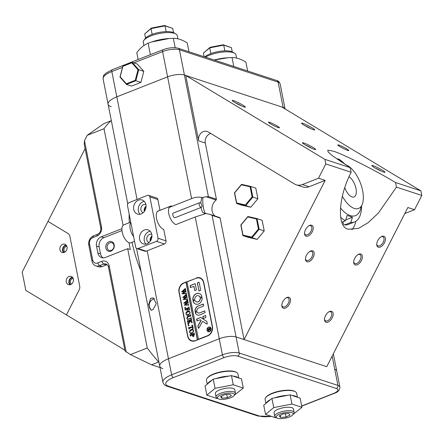<?xml version="1.0" encoding="UTF-8"?>
<svg xmlns="http://www.w3.org/2000/svg" width="444" height="444" viewBox="0 0 444 444"><rect width="100%" height="100%" fill="white"/><g stroke="black" fill="none" stroke-linecap="round" stroke-linejoin="round"><path stroke-width="0.67" d="M340.409 207.931A29.043 13.625 68.5 0 0 350.222 215.584A29.043 13.625 68.5 0 0 361.161 206.366M340.581 217.177A34.604 16.234 -111.5 0 0 345.46 220.751L347.103 215.507L349.994 216.295L352.442 217.26L350.799 222.5A34.604 16.234 -111.5 0 0 354.528 221.989L348.435 224.387A34.604 16.234 68.5 0 1 344.705 224.903L350.799 222.5M361.571 205.733A34.604 16.234 -111.5 0 1 354.528 221.989M341.197 161.949L338.239 158.83A34.604 16.234 -111.5 0 1 345.365 164.635M338.239 158.83L337.185 159.246M342.984 221.728L343.456 224.137L344.705 224.903M345.46 220.751L341.825 222.183M352.442 217.26L345.732 219.902M150.566 240.803A3.83 3.152 108.2 0 1 151.931 236.646M144.677 210.933A3.83 3.152 108.2 0 1 146.043 206.776M326.057 322.25A6.177 3.447 -58.9 0 1 324.497 319.497A6.177 3.447 -58.9 0 1 329.22 311.66A6.177 3.447 -58.9 0 1 331.635 311.3A6.177 3.447 -58.9 0 1 332.179 317.871A6.177 3.447 -58.9 0 1 326.057 322.25M324.514 319.036A5.189 2.897 121.1 0 0 325.463 320.796A5.189 2.897 121.1 0 0 325.802 320.951A5.189 2.897 121.1 0 0 330.791 317.56A5.189 2.897 121.1 0 0 330.824 311.904A5.189 2.897 121.1 0 0 330.486 311.755A5.189 2.897 121.1 0 0 328.821 311.888M283.377 308.253A6.177 3.447 -58.9 0 1 281.823 305.5A6.177 3.447 -58.9 0 1 286.546 297.663A6.177 3.447 -58.9 0 1 288.961 297.302A6.177 3.447 -58.9 0 1 289.505 303.874A6.177 3.447 -58.9 0 1 283.377 308.253M281.835 305.039A5.189 2.897 121.1 0 0 282.784 306.798A5.189 2.897 121.1 0 0 283.122 306.954A5.189 2.897 121.1 0 0 288.112 303.563A5.189 2.897 121.1 0 0 288.145 297.907A5.189 2.897 121.1 0 0 287.812 297.752A5.189 2.897 121.1 0 0 286.147 297.891M150.688 298.229L148.629 304.651L150.888 310.167L152.958 309.718L156.255 303.585L153.186 297.913L150.688 298.229M151.526 310.245A6.177 5.084 108.2 0 1 149.262 304.418A6.177 5.084 108.2 0 1 153.247 299.067A6.177 5.084 108.2 0 1 154.568 298.745M306.094 236.175A6.177 3.447 -58.9 0 1 304.54 233.422A6.177 3.447 -58.9 0 1 309.263 225.585A6.177 3.447 -58.9 0 1 311.671 225.225A6.177 3.447 -58.9 0 1 312.221 231.796A6.177 3.447 -58.9 0 1 306.094 236.175M304.551 232.961A5.189 2.897 121.1 0 0 305.5 234.721A5.189 2.897 121.1 0 0 305.838 234.876A5.189 2.897 121.1 0 0 310.828 231.485A5.189 2.897 121.1 0 0 310.861 225.835A5.189 2.897 121.1 0 0 310.523 225.68A5.189 2.897 121.1 0 0 308.863 225.813M307.048 261.793A6.177 3.447 -58.9 0 1 305.494 259.041A6.177 3.447 -58.9 0 1 310.217 251.204A6.177 3.447 -58.9 0 1 312.632 250.843A6.177 3.447 -58.9 0 1 313.175 257.415A6.177 3.447 -58.9 0 1 307.048 261.793M305.505 258.58A5.189 2.897 121.1 0 0 306.46 260.339A5.189 2.897 121.1 0 0 306.793 260.495A5.189 2.897 121.1 0 0 311.782 257.104A5.189 2.897 121.1 0 0 311.816 251.448A5.189 2.897 121.1 0 0 311.483 251.298A5.189 2.897 121.1 0 0 309.818 251.432M355.25 264.951A6.177 3.447 -58.9 0 1 353.696 262.199A6.177 3.447 -58.9 0 1 358.419 254.362A6.177 3.447 -58.9 0 1 360.833 254.001A6.177 3.447 -58.9 0 1 361.377 260.573A6.177 3.447 -58.9 0 1 355.25 264.951M353.707 261.738A5.189 2.897 121.1 0 0 354.656 263.497A5.189 2.897 121.1 0 0 354.995 263.653A5.189 2.897 121.1 0 0 359.984 260.262A5.189 2.897 121.1 0 0 360.017 254.606A5.189 2.897 121.1 0 0 359.684 254.456A5.189 2.897 121.1 0 0 358.019 254.59M378.299 247.208A6.177 3.447 -58.9 0 1 376.745 244.455A6.177 3.447 -58.9 0 1 381.468 236.619A6.177 3.447 -58.9 0 1 383.882 236.258A6.177 3.447 -58.9 0 1 384.426 242.829A6.177 3.447 -58.9 0 1 378.299 247.208M376.756 243.995A5.189 2.897 121.1 0 0 377.705 245.754A5.189 2.897 121.1 0 0 378.044 245.909A5.189 2.897 121.1 0 0 383.033 242.518A5.189 2.897 121.1 0 0 383.067 236.863A5.189 2.897 121.1 0 0 382.734 236.708A5.189 2.897 121.1 0 0 381.069 236.846M313.425 129.715A7.415 0.783 -153 0 1 306.21 126.401A7.415 0.783 -153 0 1 301.548 123.266A7.415 0.783 -153 0 1 302.886 123.36A7.415 0.783 -153 0 1 310.761 127.04A7.415 0.783 -153 0 1 314.691 129.959A7.415 0.783 -153 0 1 313.425 129.715M383.694 172.083A7.415 0.783 -153 0 1 376.479 168.764A7.415 0.783 -153 0 1 371.817 165.629A7.415 0.783 -153 0 1 373.154 165.729A7.415 0.783 -153 0 1 381.03 169.408A7.415 0.783 -153 0 1 384.954 172.328A7.415 0.783 -153 0 1 383.694 172.083M314.341 149.334A7.415 0.783 -153 0 1 307.126 146.015A7.415 0.783 -153 0 1 302.464 142.885A7.415 0.783 -153 0 1 303.801 142.979A7.415 0.783 -153 0 1 311.677 146.659A7.415 0.783 -153 0 1 315.606 149.578A7.415 0.783 -153 0 1 314.341 149.334M244.078 106.971A7.415 0.783 -153 0 1 236.863 103.652A7.415 0.783 -153 0 1 232.201 100.516A7.415 0.783 -153 0 1 233.538 100.616A7.415 0.783 -153 0 1 241.414 104.296A7.415 0.783 -153 0 1 245.338 107.215A7.415 0.783 -153 0 1 244.078 106.971M278.333 127.622A6.177 0.649 -153 0 1 272.039 124.709A6.177 0.649 -153 0 1 268.431 122.167A6.177 0.649 -153 0 1 269.547 122.328A6.177 0.649 -153 0 1 275.841 125.241A6.177 0.649 -153 0 1 279.448 127.778A6.177 0.649 -153 0 1 278.333 127.622M338.9 145.071A6.177 0.649 27 0 0 337.784 144.916A6.177 0.649 27 0 0 341.392 147.452A6.177 0.649 27 0 0 347.68 150.372A6.177 0.649 27 0 0 348.795 150.527A6.177 0.649 27 0 0 345.188 147.991A6.177 0.649 27 0 0 338.9 145.071M216.389 199.201A0.744 0.611 108.2 0 1 216.095 200.022L206.183 196.775L208.386 196.575L216.389 199.201L205.311 143.035L198.646 140.848A7.415 6.105 108.2 0 1 200.688 133.478A7.415 6.105 108.2 0 1 207.048 131.402A7.415 6.105 108.2 0 1 208.086 131.879L294.555 184.016A12.36 10.173 -71.8 0 0 296.287 184.809A12.36 10.173 -71.8 0 0 302.403 184.554L318.509 178.211L325.175 180.397L244.072 339.577L326.756 366.7L407.864 207.52L414.53 209.707L421.8 195.443L396.42 187.118L378.46 212.987L368.143 222.694L358.574 228.366L348.54 229.248C336.685 227.755 338.078 197.369 351.154 172.266A42.019 19.714 68.5 0 1 350.249 167.677L332.517 155.855L328.122 151.942L327.789 150.166L333.133 151.132C342.302 153.685 375.563 170.424 395.515 182.523L420.895 190.848L281.779 106.965L283.111 107.404A12.36 3.957 -11.2 0 1 285.065 108.947A12.36 3.957 168.8 0 0 283.111 107.404L184.421 75.03L185.753 75.469L324.869 159.352L350.249 167.677M196.309 277.972A7.415 6.105 108.2 0 1 199.983 277.816A7.415 6.105 108.2 0 1 203.763 282.467L212.465 326.579A7.415 6.105 108.2 0 1 207.731 335.869L195.138 340.826A7.415 6.105 108.2 0 1 191.464 340.981A7.415 6.105 108.2 0 1 187.684 336.336L178.982 292.219A7.415 6.105 108.2 0 1 183.716 282.928L196.692 278.099M169.175 207.459L191.608 198.623C194.727 197.203 198.096 196.814 201.72 197.458L202.869 197.425C202.248 204.118 204.185 213.964 206.044 213.509L195.232 216.983L175.918 224.586M147.169 250.771L168.465 358.758L219.242 338.766L168.465 358.758A19.775 6.327 168.8 0 0 159.735 366.084A19.775 6.327 168.8 0 0 162.887 368.653M191.608 198.623L167.593 76.845A12.36 3.957 -11.2 0 1 184.421 75.03A12.36 3.957 168.8 0 0 167.593 76.845L116.816 96.836A19.775 6.327 168.8 0 0 108.086 104.162A19.775 6.327 -11.2 0 1 116.816 96.836L137.052 199.461M206.183 196.775L202.869 197.425M205.811 213.475L210.206 214.446L212.099 215.412L236.069 336.952A12.36 3.957 168.8 0 0 219.242 338.766L195.232 216.983M216.095 200.022A9.885 8.136 -71.8 0 0 215.035 216.028M326.756 366.7L236.069 336.952L244.072 339.577L220.102 218.032L212.099 215.412M333.344 353.768L336.73 370.929A12.36 3.957 168.8 0 0 334.759 369.325L332.151 356.11M198.646 140.848L185.753 75.469L281.779 106.965M318.509 178.211L325.774 163.947L351.154 172.266M325.774 163.947L324.869 159.352M396.42 187.118A42.019 19.714 68.5 0 0 395.515 182.523M421.8 195.443L420.895 190.848M355.827 221.328A42.019 19.714 -111.5 0 1 351.92 229.77M404.795 213.542L414.53 209.707M310.944 128.732A6.177 0.649 27 0 0 304.745 125.574M311.855 148.352A6.177 0.649 27 0 0 305.661 145.194M381.207 171.101A6.177 0.649 27 0 0 375.008 167.943M241.592 105.988A6.177 0.649 27 0 0 235.398 102.83M219.547 217.543A0.744 0.611 108.2 0 1 220.102 218.032M325.175 180.397L309.068 186.741A12.36 10.173 108.2 0 1 302.952 186.996L296.287 184.809M210.783 133.505A7.415 6.105 -71.8 0 0 205.311 143.035M201.72 197.458L200.744 203.169M200.921 207.503L202.431 212.11L204.912 213.631M190.437 340.098A7.415 6.105 -71.8 0 0 191.941 341.109M200.444 277.994A7.415 6.105 -71.8 0 0 198.757 277.9M72.411 277.189A4.323 3.563 -71.8 0 0 71.712 277.383A4.323 3.563 -71.8 0 0 69.009 280.697A4.323 3.563 -71.8 0 0 69.936 284.743M69.048 276.507A4.323 3.563 -71.8 0 0 66.206 280.68A4.323 3.563 -71.8 0 0 68.493 284.637A4.323 3.563 -71.8 0 0 70.629 284.549A4.323 3.563 -71.8 0 0 73.471 280.375A4.323 3.563 -71.8 0 0 71.184 276.418A4.323 3.563 -71.8 0 0 69.048 276.507M63.592 252.575A4.323 3.563 108.2 0 1 62.665 248.529A4.323 3.563 108.2 0 1 65.368 245.216A4.323 3.563 108.2 0 1 66.067 245.021M64.286 252.381A4.323 3.563 108.2 0 1 62.149 252.47A4.323 3.563 108.2 0 1 59.868 248.512A4.323 3.563 108.2 0 1 62.704 244.339A4.323 3.563 108.2 0 1 64.846 244.25A4.323 3.563 108.2 0 1 67.127 248.213A4.323 3.563 108.2 0 1 64.286 252.381M124.847 350.133L66.422 314.907L79.16 289.91L66.422 314.907L25.824 290.426L22.2 272.05L47.991 221.428L68.043 233.516A4.945 4.068 108.2 0 1 69.875 236.302L79.709 286.191A4.945 4.068 108.2 0 1 79.16 289.91A4.945 4.068 -71.8 0 0 79.709 286.191L69.875 236.302A4.945 4.068 -71.8 0 0 68.043 233.516L47.991 221.428L85.104 148.59M236.069 336.952A12.36 3.957 168.8 0 0 219.242 338.766L222.416 354.845A12.36 3.957 -11.2 0 1 239.238 353.036L236.069 336.952M301.692 405.999L333.561 393.451A9.885 3.164 168.8 0 0 336.352 388.506L237.662 356.132A9.885 3.164 168.8 0 0 224.203 357.581L173.421 377.572A17.305 5.539 168.8 0 0 168.542 386.236A2.47 2.037 108.2 0 1 167.316 386.286C165.085 385.714 163.614 384.338 162.904 382.162A19.775 6.327 -11.2 0 1 171.634 374.841L168.465 358.758A19.775 6.327 168.8 0 0 159.735 366.084L136.53 248.401M336.73 370.929A12.36 3.957 168.8 0 0 334.759 369.325L337.928 385.409A12.36 3.957 -11.2 0 1 339.899 387.013L336.73 370.929M283.194 107.82L278.127 82.129A2.47 2.037 108.2 0 0 276.867 80.58C277.938 80.558 279.015 81.607 280.097 83.738A12.36 3.957 168.8 0 0 278.127 82.129L179.437 49.761A12.36 3.957 168.8 0 0 162.609 51.571L167.593 76.845L116.816 96.836L111.833 71.562A19.775 6.327 168.8 0 0 103.102 78.888L108.086 104.162A19.775 6.327 168.8 0 0 111.239 106.732M200.982 207.304A2.47 1.16 68.5 0 0 201.432 207.304A2.47 1.16 68.5 0 0 201.754 205.011A2.47 1.16 68.5 0 0 200.078 202.708A2.47 1.16 68.5 0 0 199.622 202.703A2.47 1.16 68.5 0 0 199.301 205A2.47 1.16 68.5 0 0 200.982 207.304M201.432 207.304L175.03 217.699A2.47 1.16 -111.5 0 1 174.575 217.699A2.47 1.16 -111.5 0 1 172.894 215.396A2.47 1.16 -111.5 0 1 173.216 213.103L199.622 202.703M130.752 222.117L123.876 224.825A9.64 4.523 68.5 0 0 122.622 233.766A9.64 4.523 68.5 0 0 129.176 242.751A9.64 4.523 68.5 0 0 130.936 242.763L134.543 241.342M130.791 222.316A9.885 4.64 68.5 0 0 133.627 236.696M172.311 206.21A9.885 4.64 68.5 0 0 170.502 206.199A9.885 4.64 68.5 0 0 169.214 215.373A9.885 4.64 68.5 0 0 175.935 224.592M139.616 239.305A7.415 6.105 108.2 0 1 141.658 231.935A7.415 6.105 108.2 0 1 148.019 229.859A7.415 6.105 108.2 0 1 151.804 234.51A7.415 6.105 108.2 0 1 149.756 241.88A7.415 6.105 108.2 0 1 143.395 243.95A7.415 6.105 108.2 0 1 139.616 239.305M150.155 231.224A7.415 6.105 -71.8 0 0 144.283 240.837A7.415 6.105 -71.8 0 0 145.926 244.122M133.727 209.435A7.415 6.105 108.2 0 1 135.77 202.064A7.415 6.105 108.2 0 1 142.13 199.994A7.415 6.105 108.2 0 1 145.91 204.64A7.415 6.105 108.2 0 1 143.867 212.01A7.415 6.105 108.2 0 1 137.507 214.086A7.415 6.105 108.2 0 1 133.727 209.435M144.267 201.354A7.415 6.105 -71.8 0 0 138.395 210.967A7.415 6.105 -71.8 0 0 140.038 214.252M145.876 204.473A4.323 3.563 -71.8 0 0 145.832 204.462A4.323 3.563 -71.8 0 0 142.124 205.666A4.323 3.563 -71.8 0 0 140.931 209.968A4.323 3.563 -71.8 0 0 143.14 212.682A4.323 3.563 -71.8 0 0 143.179 212.693M146.059 206.199A4.323 3.563 -71.8 0 0 144.267 211.061A4.323 3.563 -71.8 0 0 144.35 211.416M151.765 234.343A4.323 3.563 -71.8 0 0 151.726 234.327A4.323 3.563 -71.8 0 0 148.013 235.536A4.323 3.563 -71.8 0 0 146.82 239.838A4.323 3.563 -71.8 0 0 149.029 242.546A4.323 3.563 -71.8 0 0 149.073 242.563M151.953 236.064A4.323 3.563 -71.8 0 0 150.155 240.931A4.323 3.563 -71.8 0 0 150.239 241.281M156.432 241.347L138.156 248.546A2.47 2.037 108.2 0 1 136.93 248.596A2.47 2.037 108.2 0 1 135.67 247.047L127.517 205.694A2.47 2.037 108.2 0 1 129.093 202.597L147.375 195.399A2.47 2.037 108.2 0 1 148.596 195.349A2.47 2.037 108.2 0 1 149.856 196.897L158.014 238.25A2.47 2.037 108.2 0 1 156.432 241.347L164.435 243.972A2.47 2.037 -71.8 0 0 166.012 240.876L163.769 229.504A10.012 4.695 -111.5 0 1 156.965 220.174A10.012 4.695 -111.5 0 1 158.269 210.883A10.012 4.695 -111.5 0 1 158.996 210.728M159.99 210.339L157.859 199.523A2.47 2.037 -71.8 0 0 156.599 197.974L148.596 195.349M164.435 243.972L146.154 251.171L138.156 248.546M136.93 248.596L144.933 251.221A2.47 2.037 -71.8 0 0 146.154 251.171M111.3 250.383A4.079 3.358 -71.8 0 0 113.453 248.335A4.079 3.358 -71.8 0 0 111.821 242.713A4.079 3.358 -71.8 0 0 109.807 242.796A4.079 3.358 -71.8 0 0 107.653 244.844A4.079 3.358 -71.8 0 0 109.28 250.466A4.079 3.358 -71.8 0 0 111.3 250.383M113.62 248.585A5.067 4.174 108.2 0 1 107.731 250.904A5.067 4.174 108.2 0 1 106.416 244.244A5.067 4.174 108.2 0 1 112.304 241.924A5.067 4.174 108.2 0 1 113.62 248.585M64.147 252.436A3.83 3.152 108.2 0 1 63.02 248.818A3.83 3.152 108.2 0 1 65.462 245.676A3.83 3.152 108.2 0 1 66.434 245.465M65.013 252.003A3.091 2.542 108.2 0 1 64.019 249.084A3.091 2.542 108.2 0 1 65.995 246.498A3.091 2.542 108.2 0 1 66.872 246.326M70.491 284.598A3.83 3.152 108.2 0 1 69.364 280.98A3.83 3.152 108.2 0 1 71.806 277.844A3.83 3.152 108.2 0 1 72.777 277.633M71.356 284.166A3.091 2.542 108.2 0 1 70.363 281.246A3.091 2.542 108.2 0 1 72.339 278.66A3.091 2.542 108.2 0 1 73.216 278.493M132.046 242.33A82.806 38.844 68.5 0 0 141.07 271.439M111.377 120.846L111.1 120.757A150.777 70.729 -111.5 0 0 104.013 128.71L123.071 225.369M158.946 362.088L158.674 361.999A150.777 70.729 -111.5 0 1 147.253 347.974L127.672 248.679L130.336 249.556L128.982 242.685M129.154 214.008A82.806 38.844 68.5 0 0 129.321 222.677M108.475 267.105A4.945 4.068 -71.8 0 0 105.95 264.008A4.945 4.068 -71.8 0 0 103.508 264.108L99.445 265.712A7.415 6.105 108.2 0 1 95.771 265.862A7.415 6.105 108.2 0 1 91.991 261.216L88.817 245.132A7.415 6.105 108.2 0 1 93.551 235.842L97.613 234.243A4.945 4.068 -71.8 0 0 100.771 228.049L84.238 144.189L84.482 140.654L101.471 226.812A7.415 6.105 108.2 0 1 96.737 236.103L92.674 237.701A4.945 4.068 -71.8 0 0 89.516 243.895L92.691 259.979A4.945 4.068 -71.8 0 0 97.658 262.976L101.72 261.377A7.415 6.105 108.2 0 1 109.174 265.867L108.475 267.105L125.008 350.965L130.431 354.601L151.565 364.796L160.029 367.577M84.482 140.654L87.191 135.331L104.013 128.71M111.1 120.757L103.99 123.554L87.191 135.331M147.253 347.974L130.431 354.601M121.934 228.66L101.249 236.802A7.415 6.105 -71.8 0 0 96.515 246.093L97.874 252.986A7.415 6.105 -71.8 0 0 101.659 257.631A7.415 6.105 -71.8 0 0 105.328 257.476L127.672 248.679M109.174 265.867L126.163 352.025M151.565 364.796L158.674 361.999M107.193 264.735A4.945 4.068 -71.8 0 0 106.172 264.985L102.109 266.583A7.415 6.105 108.2 0 1 98.44 266.739L95.771 265.862M103.052 257.881A7.415 6.105 108.2 0 1 100.544 253.857L99.184 246.964A7.415 6.105 108.2 0 1 103.918 237.673L121.978 230.564M135.254 80.281L137.99 69.797L131.812 62.82L122.899 66.328L120.163 76.812L126.34 83.788L135.254 80.281L135.847 80.736L126.462 84.427L119.958 77.084L122.838 66.051L132.223 62.354L137.29 64.019L143.789 71.362L138.722 69.697L135.847 80.736L140.915 82.395L143.789 71.362M131.812 62.82L132.223 62.354L138.722 69.697L137.99 69.797M126.34 83.788L126.462 84.427L131.529 86.092L140.915 82.395M122.899 66.328L122.838 66.051M245.366 204.956L252.092 196.875L250.105 186.791L241.392 184.793L234.665 192.868L236.652 202.952L245.366 204.956L245.737 205.572L236.569 203.463L234.476 192.851L241.553 184.349L250.721 186.452L255.794 188.117L257.886 198.729L252.819 197.069L245.737 205.572L250.805 207.231L257.886 198.729M236.652 202.952L236.569 203.463L241.636 205.128L250.805 207.231M250.105 186.791L250.721 186.452L252.819 197.069L252.092 196.875M241.392 184.793L241.553 184.349M256.443 218.959L247.735 216.955L241.009 225.036L242.996 235.115L251.709 237.118L258.436 229.037L256.443 218.959L257.065 218.62L262.132 220.285L264.224 230.897L257.148 239.399L247.98 237.29L242.912 235.631L240.82 225.019L247.896 216.511L257.065 218.62L259.157 229.232L264.224 230.897M258.436 229.037L259.157 229.232L252.081 237.734L257.148 239.399M251.709 237.118L252.081 237.734L242.912 235.631L242.996 235.115M247.735 216.955L247.896 216.511M204.728 56.921A15.573 4.984 -11.2 0 1 225.508 50.855A15.573 4.984 -11.2 0 1 232.684 52.109L234.56 53.219A17.305 5.539 168.8 0 0 226.59 51.826A17.305 5.539 168.8 0 0 205.45 57.154M236.558 58.075L235.919 54.856A17.305 5.539 168.8 0 0 234.56 53.219M203.396 53.13L210.029 47.33L223.199 44.761L231.413 47.658L223.709 45.133L209.707 47.869L203.396 53.13L204.107 56.715M210.029 47.33L209.707 47.869L210.839 53.607M223.199 44.761L223.709 45.133L224.842 50.866M231.413 47.658L232.245 51.881M143.917 40.271L145.232 38.534A15.573 4.984 -11.2 0 1 166.822 31.607A15.573 4.984 -11.2 0 1 173.993 32.862L175.874 33.972A17.305 5.539 168.8 0 0 167.904 32.579A17.305 5.539 168.8 0 0 143.917 40.271A17.305 5.539 168.8 0 0 143.284 42.302L143.917 45.532M177.866 38.828L177.234 35.609A17.305 5.539 168.8 0 0 175.874 33.972M144.711 33.883L151.343 28.083L164.508 25.513L172.722 28.41L165.024 25.885L151.016 28.621L144.711 33.883L145.554 38.151M151.343 28.083L151.016 28.621L152.148 34.36M164.508 25.513L165.024 25.885L166.156 31.618M172.722 28.41L173.554 32.634M233.788 66.45L232.034 57.565C236.352 57.542 240.975 59.058 245.898 62.11L247.647 70.996M214.23 60.034L227.939 57.742L232.034 57.565M227.939 57.742L227.217 57.792A22 7.037 168.8 0 0 214.208 60.029M150.821 54.518L150.183 54.773M175.197 47.686L173.349 38.317C177.667 38.295 182.284 39.81 187.207 42.863L188.961 51.748M138.128 59.518L136.791 52.708C140.26 48.024 144.045 44.872 148.141 43.24L151.72 41.958L169.253 38.495L173.349 38.317M150.366 54.529L148.141 43.24M169.253 38.495L168.531 38.545A22 7.037 168.8 0 0 152.447 41.714L151.72 41.958M234.765 389.71A9.885 3.164 168.8 0 0 228.477 388.006A9.885 3.164 168.8 0 0 218.159 390.576A9.885 3.164 168.8 0 0 215.368 393.534A9.885 3.164 -11.2 0 1 218.159 390.576A9.885 3.164 -11.2 0 1 228.477 388.006A9.885 3.164 -11.2 0 1 234.765 389.71L235.448 393.156A9.885 3.164 -11.2 0 1 235.081 394.316L234.143 395.56A8.652 2.769 168.8 0 0 230.12 393.029A8.652 2.769 168.8 0 0 219.68 395.432A8.652 2.769 168.8 0 0 218.165 398.712A8.652 2.769 168.8 0 0 232.268 397.003A8.652 2.769 168.8 0 0 234.143 395.56M231.452 375.591L241.458 378.876L243.273 388.067L233.261 384.781L231.452 375.591L213.242 379.148L215.057 388.339L206.86 395.177L205.045 385.991L213.242 379.148M233.261 384.781L215.057 388.339M206.86 395.177L216.866 398.462L217.527 398.335M234.56 395.005L243.273 388.067M293.445 408.957A9.885 3.164 168.8 0 0 287.157 407.253A9.885 3.164 168.8 0 0 276.84 409.823A9.885 3.164 168.8 0 0 274.048 412.781A9.885 3.164 -11.2 0 1 276.84 409.823A9.885 3.164 -11.2 0 1 287.157 407.253A9.885 3.164 -11.2 0 1 293.445 408.957L294.128 412.404A9.885 3.164 -11.2 0 1 293.762 413.564L292.824 414.807A8.652 2.769 168.8 0 0 288.8 412.276A8.652 2.769 168.8 0 0 278.36 414.679A8.652 2.769 168.8 0 0 276.845 417.959A8.652 2.769 168.8 0 0 290.948 416.25A8.652 2.769 168.8 0 0 292.824 414.807M290.132 394.838L300.144 398.124L301.953 407.315L291.947 404.029L290.132 394.838L271.922 398.396L273.737 407.586L265.54 414.424L263.725 405.239L271.922 398.396M291.947 404.029L273.737 407.586M265.54 414.424L275.546 417.71L276.207 417.582M293.24 414.252L301.953 407.315M218.165 398.712L216.822 397.918A9.885 3.164 -11.2 0 1 216.045 396.98A9.885 3.164 -11.2 0 1 218.553 394.172A9.885 3.164 -11.2 0 1 228.96 391.464A9.885 3.164 -11.2 0 1 235.448 393.156M229.975 394.211L224.564 394.666L220.563 396.675L221.967 398.224L227.378 397.769L231.38 395.759L229.975 394.211M226.729 394.483L227.378 397.769M221.562 396.17L221.967 398.224M276.845 417.959L275.502 417.166A9.885 3.164 -11.2 0 1 274.725 416.228A9.885 3.164 -11.2 0 1 277.234 413.42A9.885 3.164 -11.2 0 1 287.645 410.711A9.885 3.164 -11.2 0 1 294.128 412.404M288.656 413.458L283.25 413.913L279.243 415.923L280.652 417.471L286.058 417.016L290.06 415.007L288.656 413.458M285.409 413.73L286.058 417.016M280.247 415.418L280.652 417.471M207.037 378.371L207.415 377.872A15.573 4.984 -11.2 0 1 219.836 372.078A15.573 4.984 -11.2 0 1 234.915 371.65A15.573 4.984 -11.2 0 1 236.175 372.2L236.713 372.522A16.067 5.139 168.8 0 0 235.414 371.95A16.067 5.139 168.8 0 0 219.852 372.394A16.067 5.139 168.8 0 0 207.037 378.371A16.067 5.139 168.8 0 0 206.449 380.258L207.22 384.177M238.75 377.988L237.973 374.042A16.067 5.139 168.8 0 0 236.713 372.522M233.194 376.168A16.067 5.139 -11.2 0 1 236.363 376.773A16.067 5.139 -11.2 0 1 238.345 377.855M207.576 383.877A16.067 5.139 -11.2 0 1 211.832 380.33M215.762 378.66A16.067 5.139 -11.2 0 1 228.915 376.09M265.717 397.619L266.095 397.119A15.573 4.984 -11.2 0 1 278.516 391.325A15.573 4.984 -11.2 0 1 293.601 390.898A15.573 4.984 -11.2 0 1 294.855 391.447L295.393 391.769A16.067 5.139 168.8 0 0 294.095 391.197A16.067 5.139 168.8 0 0 278.538 391.641A16.067 5.139 168.8 0 0 265.717 397.619A16.067 5.139 168.8 0 0 265.129 399.506L265.901 403.424M297.436 397.236L296.653 393.29A16.067 5.139 168.8 0 0 295.393 391.769M291.875 395.415A16.067 5.139 -11.2 0 1 295.049 396.02A16.067 5.139 -11.2 0 1 297.025 397.103M266.256 403.124A16.067 5.139 -11.2 0 1 270.513 399.578M274.442 397.907A16.067 5.139 -11.2 0 1 287.595 395.338M342.368 196.265A23.482 11.017 68.5 0 0 354.279 208.419A23.482 11.017 68.5 0 0 358.58 208.441A23.482 11.017 68.5 0 0 361.638 186.652A23.482 11.017 68.5 0 0 345.671 164.763A23.482 11.017 68.5 0 0 345.465 164.702M349.078 176.79A11.122 5.217 -111.5 0 1 355.766 187.596A11.122 5.217 -111.5 0 1 354.051 196.942A11.122 5.217 -111.5 0 1 352.014 196.931A11.122 5.217 -111.5 0 1 344.838 187.751M208.452 331.529A2.226 1.832 -71.8 0 0 208.519 331.551A2.226 1.832 -71.8 0 0 209.618 331.507A2.226 1.832 -71.8 0 0 211.078 329.359A2.226 1.832 -71.8 0 0 209.907 327.328A2.226 1.832 -71.8 0 0 209.84 327.306M209.485 331.463A2.226 1.832 -71.8 0 0 210.944 329.32A2.226 1.832 -71.8 0 0 209.773 327.284A2.226 1.832 -71.8 0 0 208.669 327.328A2.226 1.832 -71.8 0 0 207.209 329.476A2.226 1.832 -71.8 0 0 208.386 331.507A2.226 1.832 -71.8 0 0 209.485 331.463M208.625 327.1A2.47 2.037 -71.8 0 0 207.004 329.481A2.47 2.037 -71.8 0 0 208.308 331.746A2.47 2.037 -71.8 0 0 209.529 331.696A2.47 2.037 -71.8 0 0 211.155 329.309A2.47 2.037 -71.8 0 0 209.851 327.045A2.47 2.037 -71.8 0 0 208.625 327.1M209.918 327.073A2.47 2.037 -71.8 0 0 208.758 327.145A2.47 2.037 -71.8 0 0 207.143 329.487A2.47 2.037 -71.8 0 0 208.375 331.762M198.668 328.21A0.372 0.305 -71.8 0 0 198.851 328.038L202.631 321.323L206.793 323.992A0.372 0.305 -71.8 0 0 207.27 323.548L206.904 321.689A0.744 0.611 -71.8 0 0 206.638 321.278L200.805 317.532A0.744 0.611 -71.8 0 0 200.322 317.493L196.575 319.264L197.025 320.968L199.944 319.869A0.744 0.611 108.2 0 1 200.427 319.908L201.071 320.324L198.057 325.685A0.744 0.611 -71.8 0 0 197.957 326.279L198.296 327.983A0.372 0.305 -71.8 0 0 198.668 328.21M198.485 303.979A5.561 4.579 -71.8 0 0 202.131 297.685L201.82 297.469L200.172 298.362A3.213 2.647 108.2 0 1 198.057 301.798A3.213 2.647 108.2 0 1 196.464 301.865A3.213 2.647 108.2 0 1 194.988 300.399L193.245 300.843L193.062 301.254A5.561 4.579 -71.8 0 0 195.732 304.096A5.561 4.579 -71.8 0 0 198.485 303.979M202.031 297.497L200.305 298.407A3.213 2.647 108.2 0 1 198.191 301.842A3.213 2.647 108.2 0 1 196.598 301.909A3.213 2.647 108.2 0 1 196.531 301.887M190.931 318.093L191.081 317.504L191.358 318.909L190.948 318.52L187.596 319.469L186.819 318.409L187.362 316.594L189.893 315.495L190.515 314.63L190.853 316.356L190.482 315.962L188.217 316.772L186.996 318.381L187.646 319.236L191.064 318.137L191.131 317.743M191.347 318.848L190.948 318.52M190.842 316.295L190.482 315.962M191.397 322.166L189.932 321.384L188.151 324.847L187.795 323.049L188.162 323.254L188.461 322.905L189.566 320.918L187.856 321.634L187.646 322.294L187.307 320.574L187.668 320.973L190.748 319.835L191.37 318.97L191.708 320.696L190.864 320.407L189.638 320.89L191.403 321.839L191.841 321.362L192.13 322.821L190.67 321.778M187.906 323.004L188.295 323.299L188.461 322.905M191.569 320.601L190.864 320.407M188.794 325.929L188.25 325.668L188.522 325.186L188.928 325.402L188.661 325.885L188.25 325.668L188.661 325.885M188.384 325.713L188.522 325.186L188.928 325.402M191.691 325.313L192.563 325.036L193.218 328.355L192.369 328.76L192.774 327.017L189.616 328.26L188.994 329.121L188.656 327.4L189.033 327.8L192.663 326.44L192.441 325.569L191.691 325.313L192.579 325.113M188.794 327.5L189.632 327.728L192.663 326.44M192.796 326.484L192.574 325.607L191.714 325.424M191.264 329.465L192.951 329.52L193.745 330.702L192.069 333.483L190.665 333.577L189.56 332.295C189.477 330.908 190.049 329.964 191.264 329.465L193.084 329.565M192.629 329.376L192.951 329.52M187.029 281.968L185.997 282.279L197.325 339.716L195.638 340.631M185.997 282.279L183.966 283.078A7.415 6.105 -71.8 0 0 179.232 292.368L187.84 336.025A7.415 6.105 -71.8 0 0 191.625 340.67A7.415 6.105 -71.8 0 0 195.293 340.52M193.639 336.508L192.957 336.558L192.213 334.87L190.543 335.62L190.393 336.208L190.049 334.482L190.437 334.887L193.495 333.749L194.111 332.883L194.417 334.421L193.639 336.508M190.193 334.593L191.031 334.815L193.961 333.477M187.668 311.216L189.349 311.272L190.143 312.448L188.467 315.229L187.063 315.329L185.958 314.041C185.881 312.654 186.452 311.71 187.668 311.216L189.483 311.311M189.033 311.122L189.349 311.272M188.656 310.14L189.222 309.013L189.05 308.125L187.301 308.813L187.44 309.518L188.128 309.934L186.83 310.445L187.129 308.88L185.481 309.573L185.27 310.234L184.932 308.508L185.292 308.907L188.373 307.775L188.989 306.909L189.571 309.845L188.656 310.14L189.222 309.013M187.44 309.518L188.117 309.868M185.259 307.997L184.715 307.736L184.987 307.248L185.392 307.464L185.12 307.953L184.715 307.736L185.12 307.953M184.848 307.775L184.987 307.248L185.392 307.464M188.328 304.162L188.561 305.35L188.206 305.011L184.216 305.189L186.48 303.197L183.822 303.197L187.59 299.794L187.884 301.304L187.44 301.054L184.837 303.08L186.874 302.886L187.951 301.62L188.262 303.197L187.79 302.919L185.231 304.889L188.162 304.706L188.328 304.162L188.345 304.473M188.561 305.35L188.206 305.011M187.862 301.31L187.44 301.054M188.256 303.174L187.79 302.919M187.207 298.485L187.44 299.667L187.085 299.334L183.095 299.506L185.359 297.519L182.7 297.519L186.469 294.117L186.763 295.621L186.319 295.371L183.716 297.397L185.753 297.203L186.83 295.943L187.14 297.513L186.669 297.241L184.11 299.212L187.041 299.028L187.207 298.485L187.224 298.795M187.44 299.667L187.085 299.334M186.746 295.632L186.319 295.371M187.14 297.497L186.669 297.241M186.086 292.801L186.319 293.989L185.969 293.651L181.973 293.828L184.238 291.836L181.579 291.836L185.348 288.434L185.648 289.943L185.198 289.693L182.601 291.719L184.637 291.525L185.709 290.259L186.019 291.836L185.548 291.558L182.989 293.528L185.919 293.351L186.086 292.801L186.103 293.112M186.319 293.989L185.969 293.651M185.625 289.949L185.198 289.693M186.019 291.819L185.548 291.558M186.13 282.323L197.458 339.76L198.474 339.36L187.013 281.879L196.154 278.283A7.415 6.105 -71.8 0 1 199.822 278.127L200.76 278.432A7.415 6.105 -71.8 0 1 201.948 279.004M198.34 339.316L207.481 335.72A7.415 6.105 -71.8 0 0 212.215 326.429L203.607 282.773A7.415 6.105 -71.8 0 0 199.822 278.127M198.84 290.787L200.472 290.448L200.666 290.065L199.228 282.767A0.744 0.611 -71.8 0 0 198.485 282.317L197.319 283.078L199.062 290.986M196.892 310.678A2.47 2.037 108.2 0 1 198.524 308.053L203.557 306.071L203.452 304.184L198.113 305.983A4.695 3.868 -71.8 0 0 195.038 311.316L195.343 311.533L196.892 310.678M199.473 312.876A2.47 2.037 108.2 0 1 198.252 312.926A2.47 2.037 108.2 0 1 197.119 311.816L195.477 312.221L195.299 312.626A4.695 3.868 -71.8 0 0 197.558 315.04A4.695 3.868 -71.8 0 0 199.883 314.94L205.106 312.587L204.656 310.883L199.606 312.92A2.47 2.037 108.2 0 1 198.385 312.97A2.47 2.037 108.2 0 1 198.318 312.948M199.944 297.219L201.687 296.775L201.87 296.364A5.561 4.579 -71.8 0 0 199.201 293.523A5.561 4.579 -71.8 0 0 192.801 299.933L193.112 300.155L194.761 299.256A3.213 2.647 108.2 0 1 198.468 295.754A3.213 2.647 108.2 0 1 199.944 297.219L200.155 297.363M205.716 315.667L202.858 316.494L203.119 318.57L205.822 317.554L205.716 315.667M193.812 286.386L194.922 290.654L196.448 289.749L195.132 283.688L190.199 285.575L190.304 287.462L193.945 286.43L194.844 290.67M209.94 330.047L209.263 329.631L208.364 331.257L208.23 330.564L209.057 328.993L208.07 329.759L207.864 328.704L208.081 328.96L209.762 328.338L210.095 327.827L210.278 328.76L209.64 330.059M191.625 340.67L192.557 340.975A7.415 6.105 -71.8 0 0 193.623 341.203M195.194 283.722L190.332 285.62L190.526 287.662M205.628 315.512L202.991 316.539L203.191 318.581M194.91 300.299L193.196 301.298A5.561 4.579 -71.8 0 0 195.798 304.118M198.535 295.782A3.213 2.647 108.2 0 1 198.601 295.798A3.213 2.647 108.2 0 1 200.078 297.264M199.267 293.551A5.561 4.579 -71.8 0 0 192.935 299.978L193.035 300.172M204.723 310.922L199.606 312.92M197.047 311.716L195.432 312.67A4.695 3.868 -71.8 0 0 197.624 315.062M203.358 304.029L198.246 306.027A4.695 3.868 -71.8 0 0 195.171 311.361L195.266 311.549M200.377 319.88A0.744 0.611 108.2 0 1 200.566 319.952L201.071 320.324M200.755 317.504A0.744 0.611 -71.8 0 0 200.455 317.538L196.897 318.936L197.097 320.979M202.631 321.323L206.921 324.031M201.204 320.363L198.191 325.73A0.744 0.611 -71.8 0 0 198.091 326.323L198.429 328.027A0.372 0.305 -71.8 0 0 198.551 328.233M198.912 282.329A0.744 0.611 -71.8 0 0 198.618 282.362L197.452 283.122L198.973 290.831M208.43 330.963L208.23 330.564M208.364 330.608L209.107 329.27M208.131 329.437L208.031 328.937M210.018 328.183L208.081 328.96M210.073 330.086L209.263 329.631M209.618 329.664L209.962 329.681L210.212 328.632L209.146 328.954L209.829 329.637L210.079 328.588M209.962 329.681L209.685 329.692M193.023 336.574L192.28 335.62M192.413 335.664L192.213 334.87M190.465 335.958L190.21 334.654M190.326 334.632L190.57 334.931L190.326 334.632M194.095 333.522L194.028 333.078M192.929 335.886L193.601 335.864L194.244 334.166L192.369 334.809L192.863 335.869L193.467 335.825L194.111 334.121M190.731 333.599L189.56 332.295M189.693 332.34C189.61 330.947 190.182 330.009 191.397 329.509M190.47 333.028L191.986 332.856L193.467 331.829L193.695 330.752L192.985 329.992L191.419 330.164L189.965 331.196L189.727 332.223L190.398 333.006L191.852 332.811L193.334 331.785L193.562 330.708L192.985 329.992M192.685 328.41L192.346 328.643M192.818 328.455L192.89 327.605M193.023 327.65L192.774 327.017M189.072 328.871L188.811 327.561M188.928 327.544L189.166 327.844L188.928 327.544M192.574 325.607L191.847 325.469L192.574 325.607M188.656 325.224L189.061 325.446M190.803 321.822L189.932 321.384M188.262 324.775L187.795 323.049M188.595 322.949L189.566 320.918M187.723 322.055L187.462 320.723M190.748 319.835L187.668 320.973M190.881 319.88L191.159 319.63M191.397 319.502L191.286 319.158M191.58 320.401L190.998 320.451L191.58 320.401M191.758 321.883L191.88 321.539M192.152 322.91L191.531 322.211M187.662 319.491L186.819 318.409M186.952 318.448L187.362 316.594M187.496 316.639L189.893 315.495M190.026 315.54L190.432 314.824M187.712 319.258L191.064 318.137M187.129 315.345L185.958 314.041M186.092 314.086C186.014 312.698 186.585 311.755 187.801 311.255M186.869 314.774L188.384 314.602L189.866 313.575L190.099 312.498L189.383 311.738L187.823 311.91L186.369 312.942L186.125 313.969L186.802 314.757L188.25 314.557L189.732 313.531L189.965 312.459L189.383 311.738M189.355 309.057L189.05 308.125M187.573 309.562L188.25 309.912L187.573 309.562M186.952 310.423L187.268 309.585M187.401 309.629L187.129 308.88M185.348 309.99L185.081 308.663M188.373 307.775L185.292 308.907M189.022 307.442L188.905 307.098M185.12 307.292L185.525 307.509M188.694 305.389L188.339 305.056L188.694 305.389M184.316 305.067L186.48 303.197M183.955 303.241L187.335 300.366M187.468 300.41L187.473 299.839M187.89 301.321L187.573 301.099L187.89 301.321M186.874 302.886L184.837 303.08M187.007 302.93L187.479 302.408M187.612 302.453L187.723 302.164M188.162 304.706L185.231 304.889M187.573 299.711L187.224 299.378L187.573 299.711M183.194 299.384L185.359 297.519M182.834 297.563L186.219 294.688M186.352 294.733L186.358 294.161M186.774 295.637L186.452 295.415L186.774 295.637M185.753 297.203L183.716 297.397M185.886 297.247L186.358 296.725M186.491 296.77L186.602 296.481M187.041 299.028L184.11 299.212M186.452 294.033L186.103 293.695L186.452 294.033M182.073 293.706L184.238 291.836M181.713 291.88L185.098 289.005M185.231 289.05L185.237 288.478M185.653 289.96L185.331 289.738L185.653 289.96M184.637 291.525L182.601 291.719M184.771 291.569L185.237 291.048M185.37 291.092L185.481 290.803M185.919 293.351L182.989 293.528M133.86 62.893L162.609 51.571A2.47 1.16 68.5 0 1 163.042 49.706C168.709 47.652 173.754 47.153 178.177 48.213A2.47 2.037 108.2 0 1 179.437 49.761L208.386 196.575M302.403 184.554L309.068 186.741M183.716 282.928L184.06 283.044M173.421 377.572A2.47 1.16 68.5 0 1 171.634 374.841L222.416 354.845A2.47 1.16 68.5 0 0 224.203 357.581M237.662 356.132A2.47 2.037 108.2 0 0 239.238 353.036L337.928 385.409A2.47 2.037 108.2 0 1 336.352 388.506M168.542 386.236L259.229 415.978A17.305 5.539 168.8 0 0 271.367 416.339M259.229 415.978A2.47 2.037 108.2 0 1 258.003 416.028L271.656 416.433M333.561 393.451A2.47 1.16 68.5 0 0 334.016 393.456C337.956 392.241 339.921 390.093 339.899 387.013M122.494 67.366L111.833 71.562A2.47 1.16 68.5 0 1 112.26 69.702L105.944 73.132L104.112 74.992C103.613 75.069 103.274 76.368 103.102 78.888M149.856 196.897L157.859 199.523M166.012 240.876L158.014 238.25M101.471 226.812L100.771 228.049M106.172 264.985L103.508 264.108L101.72 261.377M97.658 262.976L99.445 265.712L102.109 266.583M101.249 236.802L103.918 237.673M96.515 246.093L99.184 246.964M97.874 252.986L100.544 253.857M96.737 236.103L97.613 234.243M92.674 237.701L93.551 235.842M89.516 243.895L88.817 245.132M92.691 259.979L91.991 261.216M207.481 335.72L207.82 335.831M108.086 104.162L127.755 203.907M219.725 217.571L210.273 214.469M162.904 382.162L159.735 366.084M167.316 386.286L258.003 416.028M301.726 406.166L334.016 393.456M280.097 83.738L285.07 108.952M163.042 49.706L112.26 69.702M276.867 80.58L178.177 48.213M157.631 211.266L170.502 206.199M215.368 393.534L216.045 396.98M274.048 412.781L274.725 416.228"/></g></svg>

